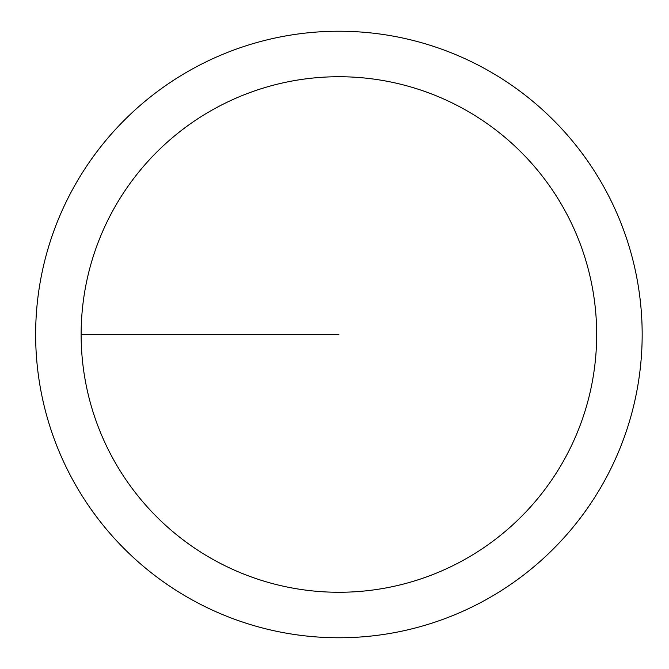 <?xml version="1.0" encoding="UTF-8"?>
<svg xmlns="http://www.w3.org/2000/svg" width="669" height="669" viewBox="0 0 669 669"><rect width="100%" height="100%" fill="white"/><g stroke="black" fill="none" stroke-linecap="round" stroke-linejoin="round"><path stroke-width="1" d="M81.133 334.5A257.774 257.774 0 0 1 467.79 111.263A257.774 257.774 0 0 1 467.79 557.737A257.774 257.774 0 0 1 81.133 334.5L338.907 334.5M35.641 334.5A303.258 303.258 0 0 1 490.536 71.867A303.258 303.258 0 0 1 490.536 597.133A303.258 303.258 0 0 1 35.641 334.5"/></g></svg>

